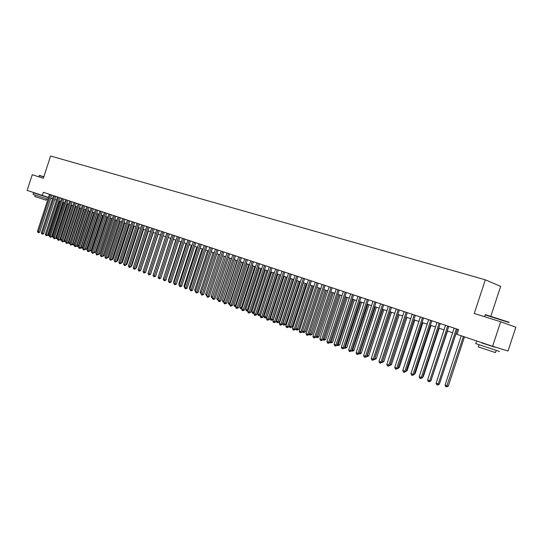 <?xml version="1.0" encoding="UTF-8"?>
<svg xmlns="http://www.w3.org/2000/svg" width="543" height="543" viewBox="0 0 543 543"><rect width="100%" height="100%" fill="white"/><g stroke="black" fill="none" stroke-linecap="round" stroke-linejoin="round"><path stroke-width="0.81" d="M490.858 316.135L500.646 286.365L485.327 279.815L50.587 156.011L43.352 178.226L32.247 174.737L27.15 190.396L48.503 197.455M515.85 327.212L508.017 351.016L492.61 346.285L500.673 321.755L515.85 327.212M492.61 346.285L457.05 334.379L458.618 329.608L43.331 192.276L42.293 195.466M485.327 279.815L474.263 313.467L500.673 321.755M50.777 198.195L52.488 198.765M54.762 199.525L56.499 200.109M58.787 200.876L60.544 201.46M62.845 202.234L64.637 202.831M66.945 203.605L68.764 204.216M71.085 204.989L72.932 205.607M75.26 206.388L77.14 207.019M79.482 207.799L81.389 208.437M83.737 209.225L85.679 209.876M88.041 210.67L90.016 211.329M92.385 212.123L94.394 212.795M96.776 213.589L98.812 214.275M101.208 215.076L103.279 215.768M105.681 216.576L107.785 217.275M110.202 218.089L112.34 218.802M114.77 219.616L116.942 220.343M119.385 221.164L121.591 221.897M124.048 222.718L126.288 223.472M128.752 224.3L131.033 225.06M133.51 225.888L135.831 226.669M138.316 227.497L140.678 228.291M143.176 229.126L145.572 229.927M148.083 230.768L150.52 231.583M153.045 232.431L155.515 233.259M158.054 234.108L160.572 234.949M150.859 273.373L163.151 235.811L165.676 236.66M168.242 237.515L170.841 238.391M173.421 239.253L176.061 240.135M178.647 241.004L181.335 241.9M183.934 242.769L186.67 243.685M189.283 244.56L192.059 245.49M194.686 246.373L197.509 247.316M200.157 248.199L203.021 249.162M205.682 250.051L208.6 251.029M211.268 251.925L214.234 252.916M216.922 253.812L219.935 254.823M222.637 255.726L225.705 256.751M228.413 257.66L231.535 258.706M234.264 259.622L237.434 260.681M240.176 261.597L243.4 262.676M246.155 263.599L249.441 264.699M252.21 265.629L255.543 266.742M258.332 267.679L261.726 268.812M264.529 269.756L267.977 270.909M270.801 271.853L274.31 273.027M277.14 273.977L280.711 275.172M283.561 276.122L287.193 277.337M290.057 278.301L293.756 279.536M296.634 280.5L300.394 281.763M303.293 282.727L307.114 284.009M310.033 284.987L313.922 286.29M316.854 287.267L320.811 288.598M323.764 289.582L327.789 290.933M330.755 291.924L334.855 293.295M337.841 294.292L342.009 295.691M345.009 296.695L349.258 298.121M352.271 299.125L356.595 300.578M359.629 301.589L364.027 303.062M367.082 304.087L371.561 305.587M374.636 306.612L379.19 308.139M382.286 309.177L386.921 310.725M390.03 311.77L394.754 313.352M397.883 314.397L402.696 316.006M406.965 317.438L391.496 364.57L390.336 364.305L405.845 317.064L410.739 318.7M413.909 319.759L418.897 321.429M422.081 322.501L427.165 324.198M430.368 325.271L435.54 327.001M438.771 328.087L444.038 329.845M447.283 330.938L452.652 332.73M455.916 333.83L457.097 334.223M456.337 328.854L438.235 383.949L436.09 383.134L454.158 328.135M457.437 329.214L439.368 384.193L438.235 383.949L437.529 385.001L436.674 384.675L436.09 383.134M439.368 384.193L437.529 385.001M461.272 335.791L445.084 385.055L447.208 385.863L448.308 386.1L464.489 336.864M448.308 386.1L446.502 386.901L463.423 336.511M446.502 386.901L445.654 386.575L445.084 385.055M485.503 314.682L508.92 322.196M509.11 322.583L485.184 314.899M499.533 351.484L475.749 343.61M494.89 347.221L481.953 342.945M496.132 350.534L495.46 352.59L478.335 346.909M494.965 347.011L481.919 343.033M39.456 175.403L43.834 176.74M43.773 176.923L39.218 175.532M47.92 199.254L33.075 194.401L33.585 192.84L37.195 193.96M45.761 196.742L48.442 197.638M48.429 197.686L33.585 192.84M46.603 198.84L46.155 200.218L34.82 196.539M45.809 196.593L37.182 194M447.683 325.99L429.71 380.704L427.592 379.903L445.538 325.284M448.79 326.357L430.857 380.955L429.71 380.704L429.018 381.756L428.176 381.437L427.592 379.903M430.857 380.955L429.018 381.756M439.144 323.166L421.3 377.507L419.216 376.713L437.034 322.467M440.264 323.54L422.454 377.758L421.3 377.507L420.621 378.552L419.793 378.24L419.216 376.713M422.454 377.758L420.621 378.552M430.728 320.384L413.006 374.351L410.949 373.57L428.637 319.691M431.855 320.757L414.166 374.609L413.006 374.351L412.341 375.396L411.519 375.084L410.949 373.57M414.166 374.609L412.341 375.396M422.42 317.635L404.827 371.242L402.797 370.469L420.363 316.956M423.554 318.015L405.994 371.5L404.827 371.242L404.175 372.281L403.368 371.975L402.797 370.469M405.994 371.5L404.175 372.281M439.803 382.883L455.977 333.843M431.271 379.686L447.534 331.02M431.529 379.74L431.176 379.964M422.861 376.523L423.302 376.625L439.199 328.23M423.302 376.625L422.698 377.018M414.56 373.408L415.191 373.55L430.979 325.474M415.191 373.55L414.329 374.113M414.228 314.926L396.757 368.174L394.754 367.414L412.198 314.254M415.368 315.307L397.931 368.439L396.757 368.174L396.118 369.206L395.318 368.901L394.754 367.414M397.931 368.439L396.118 369.206M406.381 370.333L407.189 370.516L422.868 322.759M407.189 370.516L406.083 371.242M406.15 312.259L388.788 365.147L386.82 364.394L404.141 311.594M407.298 312.632L389.976 365.412L388.788 365.147L388.17 366.179L387.376 365.873L386.82 364.394M389.976 365.412L388.17 366.179M398.304 367.299L399.288 367.523L414.866 320.085M399.288 367.523L397.951 368.371M398.175 309.619L380.935 362.154L378.987 361.414L396.193 308.967M399.329 309.999L382.123 362.425L380.935 362.154L380.324 363.186L379.543 362.887L378.987 361.414M382.489 361.326L383.799 361.652L380.324 363.186M391.496 364.57L389.989 365.371M390.302 307.019L373.184 359.208L371.256 358.475L388.354 306.374M391.469 307.399L374.378 359.48L373.184 359.208L372.579 360.233L371.812 359.941L371.256 358.475M374.738 358.387L376.211 358.774L372.579 360.233M383.799 361.652L399.166 314.825M382.258 362.032L398.039 314.451M382.537 304.447L365.527 356.296L363.634 355.577L380.609 303.808M383.704 304.833L366.735 356.575L365.527 356.296L364.944 357.321L364.183 357.029L363.634 355.577M367.088 355.489L368.711 355.93L364.944 357.321M376.211 358.774L391.469 312.252M374.453 359.507L390.336 311.872M374.874 301.915L357.98 353.425L356.106 352.712L372.973 301.284M376.048 302.302L359.188 353.71L357.98 353.425L357.403 354.443L356.656 354.158L356.106 352.712M359.541 352.624L361.312 353.126L360.036 353.955L359.188 353.703L357.403 354.443M368.711 355.93L383.874 309.707M366.959 356.656L382.734 309.327M367.306 299.41L350.527 350.588L348.674 349.889L365.432 298.793M368.487 299.804L351.742 350.873L350.527 350.588L349.964 351.606L349.224 351.321L348.674 349.889M352.095 349.801L354.002 350.357L352.74 351.178L351.742 350.873L349.964 351.606M361.312 353.126L376.374 307.195M359.561 353.846L375.227 306.815M359.839 296.94L343.169 347.791L341.343 347.099L357.986 296.329M361.027 297.333L344.391 348.083L343.169 347.791L342.619 348.803L341.886 348.525L341.343 347.099M344.391 348.083L342.619 348.803M354.002 350.357L368.969 304.718M352.264 351.07L367.815 304.331M344.737 347.018L346.787 347.622L361.658 302.268M346.787 347.622L345.049 348.328L360.498 301.881M345.049 348.328L344.391 348.077M337.481 344.262L339.66 344.92L354.436 299.851M339.66 344.92L337.929 345.619L353.276 299.464M337.929 345.619L337.169 345.205M352.468 294.503L335.907 345.029L334.101 344.343L350.642 293.899M353.663 294.897L337.128 345.321L335.907 345.029L335.364 346.034L334.644 345.762L334.101 344.343M337.128 345.321L335.364 346.034M345.192 292.1L328.732 342.3L326.954 341.628L343.386 291.503M346.386 292.494L329.968 342.599L328.732 342.3L328.203 343.305L327.49 343.033L326.954 341.628M329.968 342.599L328.203 343.305M338.004 289.718L321.653 339.613L319.895 338.941L336.219 289.134M339.205 290.118L322.888 339.904L321.653 339.613L321.137 340.61L320.431 340.339L319.895 338.941M322.888 339.904L321.137 340.61M330.314 341.547L332.628 342.26L347.31 297.462M332.628 342.26L330.904 342.952L346.135 297.075M330.904 342.952L330.063 342.307M330.904 287.376L314.662 336.952L312.931 336.293L329.146 286.792M332.112 287.776L315.904 337.251L314.662 336.952L314.153 337.943L313.46 337.678L312.931 336.293M315.904 337.251L314.153 337.943M323.234 338.859L325.678 339.619L340.264 295.107M325.678 339.619L323.961 340.312L339.09 294.713M323.961 340.312L323.037 339.45M323.899 285.055L307.759 334.325L306.048 333.673L322.162 284.484M325.114 285.455L309.008 334.631L307.759 334.325L307.263 335.316L306.578 335.058L306.048 333.673M309.008 334.631L307.263 335.316M316.243 336.212L318.809 337.02L333.307 292.779M318.809 337.02L317.098 337.698L332.133 292.385M317.098 337.698L316.107 336.633M316.976 282.767L300.944 331.732L299.247 331.087L315.259 282.204M318.198 283.174L302.193 332.038L300.944 331.732L300.449 332.716L299.777 332.459L299.247 331.087M302.193 332.038L300.449 332.716M309.34 333.592L312.035 334.454L326.438 290.478M312.035 334.454L310.325 335.126L325.257 290.084M310.325 335.126L309.653 334.868L309.259 333.85M310.141 280.507L294.204 329.167L292.534 328.535L308.444 279.95M311.363 280.914L295.46 329.479L294.204 329.167L293.729 330.151L293.057 329.9L292.534 328.535M295.46 329.479L293.729 330.151M302.526 331.013L305.336 331.916L319.651 288.204M305.336 331.916L303.632 332.581L318.463 287.81M303.632 332.581L302.967 332.33L302.499 331.101M303.394 278.274L287.552 326.642L285.903 326.01L301.718 277.724M304.616 278.681L288.815 326.954L287.552 326.642L287.084 327.619L286.426 327.368L285.903 326.01M288.815 326.954L287.084 327.619M310.087 285.007L295.854 328.481L297.496 329.099L298.718 329.404L312.944 285.964M298.718 329.404L297.021 330.069L311.757 285.564M297.021 330.069L296.363 329.818L295.854 328.481M296.722 276.068L280.982 324.137L279.353 323.519L295.066 275.525M297.951 276.475L282.245 324.456L280.982 324.137L280.521 325.121L279.869 324.87L279.353 323.519M282.245 324.456L280.521 325.121M303.483 282.794L289.331 326.004L290.953 326.621L292.182 326.927L306.32 283.745M292.182 326.927L290.485 327.585L305.125 283.344M290.485 327.585L289.84 327.334L289.331 326.004M290.132 273.889L274.493 321.673L272.885 321.056L288.496 273.353M291.367 274.296L275.756 321.985L274.493 321.673L274.039 322.644L273.394 322.399L272.885 321.056M275.756 321.985L274.039 322.644M296.946 280.609L282.883 323.56L284.491 324.171L285.72 324.476L299.777 281.552M285.72 324.476L284.03 325.128L298.575 281.152M284.03 325.128L283.392 324.884L282.883 323.56M283.622 271.738L268.079 319.23L266.491 318.626L282.007 271.208M284.865 272.152L269.348 319.549L268.079 319.23L267.638 320.2L267 319.963L266.491 318.626M269.348 319.549L267.638 320.2M277.195 269.613L261.746 316.82L260.172 316.223L275.6 269.084M278.437 270.02L263.016 317.146L261.746 316.82L261.312 317.791L260.681 317.546L260.172 316.223M263.016 317.146L261.312 317.791M270.842 267.509L255.481 314.438L253.927 313.847L269.26 266.986M272.084 267.923L256.758 314.764L255.481 314.438L255.054 315.402L254.436 315.164L253.927 313.847M256.758 314.764L255.054 315.402M290.498 278.444L276.516 321.151L278.104 321.748L279.333 322.06L293.308 279.387M279.333 322.06L277.656 322.705L292.1 278.987M277.656 322.705L277.018 322.467L276.516 321.151M284.118 276.312L270.224 318.761L271.792 319.359L273.027 319.671L286.914 277.249M273.027 319.671L271.351 320.309L285.706 276.842M271.351 320.309L270.726 320.071L270.224 318.761M277.819 274.201L264.007 316.406L265.554 316.99L266.789 317.309L280.595 275.131M266.789 317.309L265.12 317.94L279.387 274.724M265.12 317.94L264.502 317.703L264.007 316.406M264.556 265.432L249.291 312.089L247.757 311.506L263.002 264.916M265.805 265.846L250.574 312.415L249.291 312.089L248.877 313.046L248.266 312.816L247.757 311.506M250.574 312.415L248.877 313.046M271.588 272.118L257.857 314.078L259.391 314.655L273.136 272.634M260.565 315.015L258.963 315.598L258.353 315.368L257.857 314.078M258.963 315.598L259.391 314.655L260.586 314.96M258.353 263.382L243.183 309.761L241.662 309.184L256.812 262.873M259.602 263.796L244.459 310.087L243.183 309.761L242.769 310.718L242.164 310.487L241.662 309.184M244.459 310.087L242.769 310.718M265.432 270.054L251.782 311.77L253.296 312.347L266.966 270.57M254.26 312.849L253.377 313.413L252.278 313.06L251.782 311.77M252.882 313.284L253.296 312.347L254.334 312.612M252.217 261.353L237.135 307.46L235.635 306.89L250.696 260.85M253.472 261.767L238.418 307.793L237.135 307.46L236.734 308.417L236.137 308.186L235.635 306.89M238.418 307.793L236.734 308.417M259.344 268.018L245.775 309.496L247.269 310.06L260.864 268.527M248.022 310.705L247.364 311.125L246.271 310.772L245.775 309.496M246.868 310.996L247.269 310.06L248.158 310.291M246.155 259.35L231.162 305.193L229.682 304.63L244.655 258.848M247.411 259.764L232.445 305.519L231.162 305.193L230.768 306.143L230.178 305.913L229.682 304.63M232.445 305.519L230.768 306.143M253.33 266.002L239.843 307.243L241.316 307.806L254.83 266.504M241.859 308.587L240.332 308.512L239.843 307.243M240.922 308.736L241.316 307.806L242.056 307.99M240.162 257.368L225.257 302.946L223.797 302.39L238.676 256.873M241.425 257.782L226.546 303.279L225.257 302.946L224.877 303.89L224.286 303.666L223.797 302.39M226.546 303.279L224.877 303.89M234.243 255.407L219.426 300.727L217.974 300.177L232.771 254.925M235.499 255.828L220.709 301.06L219.426 300.727L219.046 301.67L217.974 300.177M220.709 301.06L219.046 301.67M228.386 253.472L213.657 298.535L212.225 297.985L226.933 252.99M229.648 253.886L214.947 298.867L213.657 298.535L213.284 299.471L212.225 297.985M214.947 298.867L213.284 299.471M247.384 264.013L233.972 305.017L235.431 305.573L248.864 264.509M235.771 306.49L234.461 306.279L233.972 305.017M235.044 306.503L235.431 305.573L236.022 305.723M241.499 262.045L228.169 302.818L229.614 303.367L242.965 262.534M229.75 304.413L228.651 304.073L228.169 302.818M229.227 304.297L229.614 303.367L230.056 303.483M235.689 260.097L222.433 300.646L223.859 301.182L237.135 260.579M223.852 302.207L222.915 301.894L222.433 300.646M223.485 302.112L224.164 301.263M222.596 251.558L207.949 296.363L206.537 295.826L221.157 251.083M223.859 251.979L209.245 296.702L207.949 296.363L207.589 297.299L206.537 295.826M209.245 296.702L207.589 297.299M229.94 258.169L216.759 298.494L218.171 299.03L231.372 258.651M218.028 300.007L217.234 299.736L216.759 298.494M217.804 299.946L218.334 299.071M216.874 249.665L202.308 294.218L200.91 293.682L215.449 249.196M218.137 250.085L203.605 294.557L202.308 294.218L201.955 295.148L200.91 293.682M203.605 294.557L201.955 295.148M224.252 256.269L211.146 296.363L212.544 296.892L225.671 256.744M212.272 297.835L211.627 297.598L211.146 296.363M212.184 297.815L212.578 296.906M211.213 247.791L196.736 292.093L195.351 291.571L209.808 247.33M212.483 248.212L198.025 292.433L196.736 292.093L196.383 293.023L195.351 291.571M198.025 292.433L196.383 293.023M218.632 254.389L205.6 294.258L206.883 294.747M206.578 295.684L205.6 294.258M205.614 245.945L191.217 289.996L189.853 289.48L204.222 245.484M206.883 246.359L192.514 290.342L191.217 289.996L190.878 290.926L189.853 289.48M192.514 290.342L190.878 290.926M213.073 252.522L200.109 292.182L201.256 292.616M200.958 293.546L200.109 292.182M200.082 244.112L185.767 287.926L184.41 287.41L198.704 243.658M201.351 244.533L187.064 288.265L185.767 287.926L185.428 288.849L184.41 287.41M187.064 288.265L185.428 288.849M207.569 250.683L194.686 290.125L195.697 290.505M195.392 291.428L194.686 290.125M194.604 242.3L180.371 285.876L179.034 285.367L193.247 241.852M195.88 242.721L181.674 286.215L180.371 285.876L180.045 286.792L179.034 285.367M181.674 286.215L180.045 286.792M202.132 248.864L189.317 288.089L190.193 288.421M189.894 289.338L189.317 288.089M189.195 240.515L175.036 283.846L173.712 283.344L187.851 240.067M190.471 240.936L176.339 284.193L175.036 283.846L174.717 284.763L173.712 283.344M176.339 284.193L174.717 284.763M196.749 247.065L184.009 286.073L184.756 286.358M184.464 287.254L184.009 286.073M183.839 238.744L169.762 281.837L168.452 281.342L182.509 238.302M185.115 239.164L171.065 282.184L169.762 281.837L169.45 282.754L168.452 281.342M171.065 282.184L169.45 282.754M191.428 245.28L178.756 284.084L179.373 284.322M179.136 285.061L178.756 284.084M178.545 236.992L164.543 279.855L163.253 279.36L177.228 236.558M179.821 237.413L165.846 280.202L164.543 279.855L164.237 280.765L163.253 279.36M165.846 280.202L164.237 280.765M186.161 243.515L173.556 282.116L174.052 282.299M173.862 282.896L173.556 282.116M173.305 235.255L159.384 277.887L158.101 277.405L172.002 234.827M174.581 235.682L160.687 278.24L159.384 277.887L159.079 278.797L158.101 277.405M160.687 278.24L159.079 278.797M180.955 241.771L168.418 280.161L168.792 280.303M168.642 280.758L168.418 280.161M168.12 233.544L154.28 275.946L153.011 275.464L166.837 233.117M169.402 233.965L155.583 276.299L154.28 275.946L153.981 276.849L153.011 275.464M155.583 276.299L153.981 276.849M175.796 240.047L163.586 278.335M163.484 278.64L163.328 278.233M162.995 231.847L149.223 274.025L147.968 273.55L161.719 231.427M164.278 232.268L150.526 274.378L149.223 274.025L148.931 274.928L147.968 273.55M150.526 274.378L148.931 274.928M170.699 238.343L158.434 276.38M157.918 230.171L144.228 272.124L142.985 271.656L156.662 229.757M159.201 230.592L145.531 272.477L144.228 272.124L143.943 273.02L142.985 271.656M145.531 272.477L143.943 273.02M165.656 236.653L153.33 274.48M152.902 228.508L139.279 270.244L138.051 269.776L151.653 228.101M154.185 228.936L140.589 270.597L139.279 270.244L139.001 271.14L138.051 269.776M140.589 270.597L139.001 271.14M147.934 226.865L134.386 268.385L133.171 267.923L146.705 226.458M149.216 227.293L135.696 268.737L134.386 268.385L134.114 269.274L133.171 267.923M135.696 268.737L134.114 269.274M145.857 271.486L158.196 234.155M143.019 225.243L129.546 266.538L128.345 266.084L141.798 224.843M144.302 225.671L130.849 266.898L129.546 266.538L129.275 267.428L128.345 266.084M130.849 266.898L129.275 267.428M140.902 269.627L153.296 232.513M141.16 269.695L140.807 269.919M138.16 223.635L124.754 264.719L123.56 264.265L136.951 223.234M139.442 224.062L126.057 265.072L124.754 264.719L124.49 265.602L123.56 264.265M126.057 265.072L124.49 265.602M136.008 267.78L136.374 267.875L148.443 230.89M136.374 267.875L135.865 268.201M133.347 222.046L120.01 262.914L118.836 262.466L132.146 221.646M134.63 222.467L121.32 263.274L120.01 262.914L119.752 263.796L118.836 262.466M121.32 263.274L119.752 263.796M131.162 265.955L131.63 266.084L143.637 229.282M131.63 266.084L130.978 266.498M128.582 220.472L115.32 261.129L114.152 260.688L127.395 220.078M129.865 220.892L116.623 261.488L115.32 261.129L115.062 262.011L114.152 260.688M116.623 261.488L115.062 262.011M126.363 264.142L126.94 264.305L138.886 227.687M126.94 264.305L126.146 264.814M123.865 218.91L110.67 259.364L109.516 258.923L122.698 218.524M125.148 219.331L111.98 259.717L110.67 259.364L110.426 260.24L109.516 258.923M111.98 259.717L110.426 260.24M121.612 262.357L122.297 262.541L134.182 226.112M122.297 262.541L121.361 263.145M119.202 217.363L106.075 257.613L104.928 257.178L118.041 216.983M120.485 217.791L107.378 257.973L106.075 257.613L105.831 258.488L104.928 257.178M107.663 257.097L108.634 257.368L105.831 258.488M114.58 215.836L101.521 255.882L100.394 255.454L113.433 215.456M115.863 216.263L102.831 256.242L101.521 255.882L101.283 256.751L100.394 255.454M103.109 255.38L104.175 255.678L101.283 256.751M110.005 214.329L97.014 254.172L95.894 253.744L108.871 213.949M111.295 214.75L98.324 254.531L97.014 254.172L96.783 255.034L95.894 253.744M98.595 253.683L99.756 254.002L96.783 255.034M105.478 212.829L92.554 252.475L91.448 252.054L104.358 212.456M106.767 213.256L93.864 252.834L92.554 252.475L92.33 253.337L91.448 252.054M94.136 252L95.385 252.346L92.33 253.337M100.998 211.349L88.142 250.791L87.043 250.377L99.885 210.976M102.281 211.77L89.446 251.151L88.142 250.791L87.918 251.653L87.043 250.377M89.717 250.323L91.048 250.703L87.918 251.653M96.566 209.883L83.771 249.128L82.679 248.714L95.459 209.517M97.849 210.304L85.075 249.488L83.771 249.128L83.547 249.99L82.679 248.714M85.339 248.667L86.758 249.074L83.547 249.99M116.915 260.586L117.695 260.803L129.519 224.551M117.695 260.803L116.636 261.441M112.265 258.835L113.141 259.072L124.91 223.01M113.141 259.072L111.987 259.683M108.634 257.368L120.342 221.483M104.175 255.678L115.822 219.969M99.756 254.002L111.342 218.469M95.385 252.346L106.91 216.983M93.98 252.481L93.885 252.834M92.167 208.431L79.441 247.486L78.362 247.072L91.075 208.064M93.457 208.851L80.744 247.846L79.441 247.486L79.224 248.341L78.362 247.072M81.009 247.024L82.516 247.465L81.538 248.09L79.224 248.341M91.048 250.703L102.525 215.517M89.554 251.192L101.269 215.096M87.817 206.992L75.151 245.85L74.086 245.45L86.737 206.632M89.106 207.412L76.454 246.217L75.151 245.85L74.941 246.705L74.086 245.45M76.726 245.402L78.307 245.87L77.33 246.495L76.461 246.21L74.941 246.705M86.758 249.074L98.174 214.057M85.271 249.563L96.919 213.643M83.513 205.566L70.909 244.241L69.857 243.841L82.441 205.213M84.796 205.987L72.212 244.601L70.909 244.241L70.705 245.09L69.857 243.841M72.212 244.601L70.705 245.09M82.516 247.465L93.871 212.618M81.029 247.947L92.615 212.198M79.244 204.154L66.708 242.64L65.662 242.246L78.185 203.801M80.527 204.575L68.011 243.006L66.708 242.64L66.504 243.488L65.662 242.246M68.011 243.006L66.504 243.488M78.307 245.87L89.609 211.193M76.821 246.352L88.353 210.772M75.022 202.756L62.547 241.058L61.508 240.664L73.97 202.41M76.305 203.184L63.843 241.418L62.547 241.058L62.35 241.9L61.508 240.664M63.843 241.418L62.35 241.9M72.477 243.787L74.14 244.289L85.387 209.781M74.14 244.289L73.169 244.913L72.66 244.771L72.864 243.936L84.131 209.36M72.66 244.771L72.226 244.56M70.841 201.372L58.42 239.49L57.395 239.103L69.803 201.032M72.124 201.799L59.723 239.857L58.42 239.49L58.23 240.332L57.395 239.103M59.723 239.857L58.23 240.332M68.275 242.198L70.013 242.728L81.206 208.376M70.013 242.728L69.049 243.345L68.54 243.203L68.737 242.375L79.95 207.962M68.54 243.203L68.058 242.864M66.694 200.007L54.341 237.936L53.323 237.549L65.669 199.661M67.977 200.428L55.644 238.302L54.341 237.936L54.151 238.777L53.323 237.549M55.644 238.302L54.151 238.777M62.594 198.65L50.295 236.402L49.291 236.015L61.576 198.31M63.877 199.071L51.599 236.762L50.295 236.402L50.112 237.237L49.291 236.015M51.599 236.762L50.112 237.237M58.529 197.306L46.291 234.875L45.293 234.495L57.517 196.966M59.811 197.727L47.594 235.241L46.291 234.875L46.107 235.71L45.293 234.495M47.594 235.241L46.107 235.71M54.504 195.969L42.327 233.368L41.336 232.995L53.506 195.643M55.786 196.396L43.623 233.734L42.327 233.368L42.15 234.196L41.336 232.995M43.623 233.734L42.15 234.196M50.513 194.652L38.397 231.875L37.419 231.501L49.522 194.326M51.795 195.073L39.693 232.234L38.397 231.875L38.22 232.696L37.419 231.501M39.693 232.234L38.22 232.696M64.108 240.617L65.92 241.18L77.065 206.992M65.92 241.18L64.454 241.649L64.651 240.82L75.81 206.571M64.454 241.649L63.925 241.18M59.981 239.056L60.599 239.287L71.703 205.2M61.834 239.667L60.918 240.25L59.832 239.517M60.409 240.108L60.599 239.287L61.848 239.633M55.902 237.508L56.587 237.766L67.644 203.835M57.68 238.241L56.913 238.73L55.78 237.868M56.404 238.587L56.587 237.766L57.728 238.085M51.857 235.974L52.617 236.259L63.619 202.491M53.56 236.823L52.433 237.081L51.768 236.239M52.433 237.081L52.617 236.259L53.648 236.551M47.845 234.454L48.68 234.766L59.628 201.154M49.488 235.424L48.11 235.431L47.791 234.624M48.503 235.581L48.68 234.766L49.61 235.031M484.594 316.705L485.225 314.77M479.007 344.866L478.308 346.991M475.716 343.705L476.503 341.309M485.673 314.594L485.299 314.784M38.804 176.801L39.49 175.382M35.268 195.161L34.813 196.552"/></g></svg>

